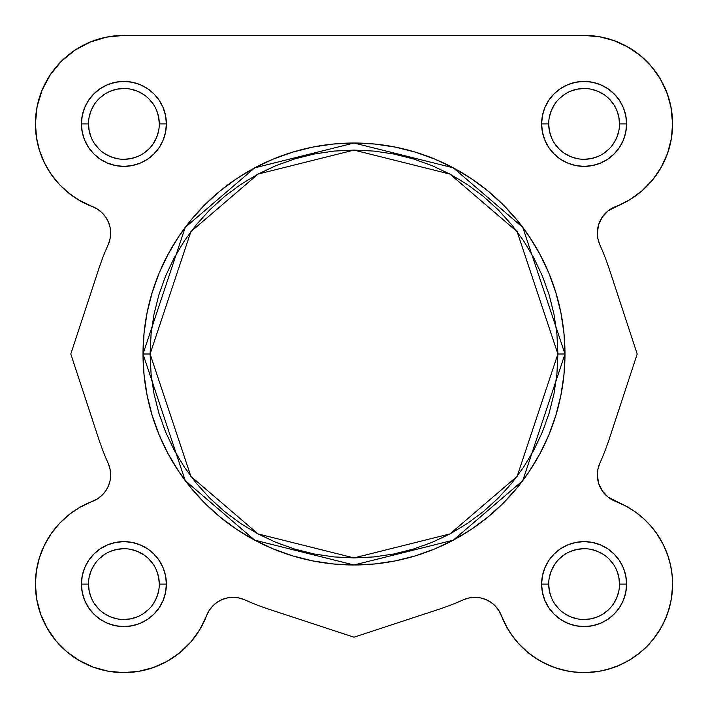 <?xml version="1.0" encoding="UTF-8"?>
<svg xmlns="http://www.w3.org/2000/svg" width="708" height="708" viewBox="0 0 708 708"><rect width="100%" height="100%" fill="white"/><g stroke="black" fill="none" stroke-linecap="round" stroke-linejoin="round"><path stroke-width="1.06" d="M619.5 123.9L626.58 123.9A42.48 42.48 0 0 1 584.1 166.38A42.48 42.48 0 0 1 541.62 123.9L542.434 115.616L544.85 107.643L548.78 100.297L554.063 93.863L560.497 88.58L567.843 84.659L575.816 82.234L584.1 81.42L592.384 82.234L600.357 84.659L607.703 88.58L614.137 93.863L619.42 100.297L623.35 107.643L625.766 115.616L626.58 123.9L625.766 132.192L623.35 140.157L619.42 147.503L614.137 153.937L607.703 159.22L600.357 163.15L592.384 165.566L584.1 166.38L575.816 165.566L567.843 163.15L560.497 159.22L554.063 153.937L548.78 147.503L544.85 140.157L542.434 132.192L541.62 123.9L548.7 123.9A35.4 35.4 0 0 0 584.1 159.3A35.4 35.4 0 0 0 619.5 123.9A35.4 35.4 0 0 0 584.1 88.5A35.4 35.4 0 0 0 548.7 123.9L541.62 123.9A42.48 42.48 0 0 1 584.1 81.42A42.48 42.48 0 0 1 626.58 123.9L619.5 123.9A35.4 35.4 0 0 1 584.1 159.3A35.4 35.4 0 0 1 548.7 123.9A35.4 35.4 0 0 1 584.1 88.5A35.4 35.4 0 0 1 619.5 123.9L618.819 116.997L616.81 110.351M619.5 584.1L626.58 584.1A42.48 42.48 0 0 1 584.1 626.58A42.48 42.48 0 0 1 541.62 584.1L542.434 575.816L544.85 567.843L548.78 560.497L554.063 554.063L560.497 548.78L567.843 544.859L575.816 542.434L584.1 541.62L592.384 542.434L600.357 544.859L607.703 548.78L614.137 554.063L619.42 560.497L623.35 567.843L625.766 575.816L626.58 584.1L625.766 592.392L623.35 600.357L619.42 607.703L614.137 614.137L607.703 619.42L600.357 623.35L592.384 625.766L584.1 626.58L575.816 625.766L567.843 623.35L560.497 619.42L554.063 614.137L548.78 607.703L544.85 600.357L542.434 592.392L541.62 584.1L548.7 584.1A35.4 35.4 0 0 0 584.1 619.5A35.4 35.4 0 0 0 619.5 584.1A35.4 35.4 0 0 0 584.1 548.7A35.4 35.4 0 0 0 548.7 584.1L541.62 584.1A42.48 42.48 0 0 1 584.1 541.62A42.48 42.48 0 0 1 626.58 584.1L619.5 584.1A35.4 35.4 0 0 1 584.1 619.5A35.4 35.4 0 0 1 548.7 584.1A35.4 35.4 0 0 1 584.1 548.7A35.4 35.4 0 0 1 619.5 584.1L618.819 577.197L616.81 570.551M159.3 584.1L166.38 584.1A42.48 42.48 0 0 1 123.9 626.58A42.48 42.48 0 0 1 81.42 584.1L82.234 575.816L84.65 567.843L88.58 560.497L93.863 554.063L100.297 548.78L107.643 544.859L115.616 542.434L123.9 541.62L132.184 542.434L140.157 544.859L147.503 548.78L153.937 554.063L159.22 560.497L163.15 567.843L165.566 575.816L166.38 584.1L165.566 592.392L163.15 600.357L159.22 607.703L153.937 614.137L147.503 619.42L140.157 623.35L132.184 625.766L123.9 626.58L115.616 625.766L107.643 623.35L100.297 619.42L93.863 614.137L88.58 607.703L84.65 600.357L82.234 592.392L81.42 584.1L88.5 584.1A35.4 35.4 0 0 0 123.9 619.5A35.4 35.4 0 0 0 159.3 584.1A35.4 35.4 0 0 0 123.9 548.7A35.4 35.4 0 0 0 88.5 584.1L81.42 584.1A42.48 42.48 0 0 1 123.9 541.62A42.48 42.48 0 0 1 166.38 584.1L159.3 584.1A35.4 35.4 0 0 1 123.9 619.5A35.4 35.4 0 0 1 88.5 584.1A35.4 35.4 0 0 1 123.9 548.7A35.4 35.4 0 0 1 159.3 584.1L158.619 577.197L156.61 570.551M159.3 123.9L166.38 123.9A42.48 42.48 0 0 1 123.9 166.38A42.48 42.48 0 0 1 81.42 123.9L82.234 115.616L84.65 107.643L88.58 100.297L93.863 93.863L100.297 88.58L107.643 84.659L115.616 82.234L123.9 81.42L132.184 82.234L140.157 84.659L147.503 88.58L153.937 93.863L159.22 100.297L163.15 107.643L165.566 115.616L166.38 123.9L165.566 132.192L163.15 140.157L159.22 147.503L153.937 153.937L147.503 159.22L140.157 163.15L132.184 165.566L123.9 166.38L115.616 165.566L107.643 163.15L100.297 159.22L93.863 153.937L88.58 147.503L84.65 140.157L82.234 132.192L81.42 123.9L88.5 123.9A35.4 35.4 0 0 0 123.9 159.3A35.4 35.4 0 0 0 159.3 123.9A35.4 35.4 0 0 0 123.9 88.5A35.4 35.4 0 0 0 88.5 123.9L81.42 123.9A42.48 42.48 0 0 1 123.9 81.42A42.48 42.48 0 0 1 166.38 123.9L159.3 123.9A35.4 35.4 0 0 1 123.9 159.3A35.4 35.4 0 0 1 88.5 123.9A35.4 35.4 0 0 1 123.9 88.5A35.4 35.4 0 0 1 159.3 123.9L158.619 116.997L156.61 110.351M143.016 354L185.213 480.59L254.712 540.16L354 564.984L453.288 540.16L522.787 480.59L564.984 354L557.904 354L517.123 476.342L449.952 533.92L354 557.904L258.048 533.92L190.877 476.342L150.096 354L143.016 354L144.034 333.318L147.069 312.839L152.105 292.758L159.079 273.261L167.929 254.544L178.575 236.782L190.903 220.153L204.816 204.816L220.153 190.912L236.782 178.575L254.544 167.929L273.261 159.079L292.758 152.105L312.839 147.069L333.318 144.034L354 143.016L374.682 144.034L395.161 147.069L415.242 152.105L434.739 159.079L453.456 167.929L471.218 178.575L487.847 190.912L503.184 204.816L517.097 220.153L529.425 236.782L540.071 254.544L548.921 273.261L555.895 292.758L560.931 312.839L563.966 333.318L564.984 354A210.984 210.984 0 0 1 354 564.984A210.984 210.984 0 0 1 143.016 354A210.984 210.984 0 0 1 354 143.016A210.984 210.984 0 0 1 564.984 354L563.966 374.682L560.931 395.161L555.895 415.251L548.921 434.739L540.071 453.456L529.425 471.218L517.097 487.847L503.184 503.193L487.847 517.097L471.218 529.425L453.456 540.071L434.739 548.921L415.242 555.904L395.161 560.931L374.682 563.966L354 564.984L333.318 563.966L312.839 560.931L292.758 555.904L273.261 548.921L254.544 540.071L236.782 529.425L220.153 517.097L204.816 503.193L190.903 487.847L178.575 471.218L167.929 453.456L159.079 434.739L152.105 415.251L147.069 395.161L144.034 374.682L143.016 354L150.096 354L151.078 373.983L154.017 393.781L158.875 413.189L165.619 432.03L174.177 450.12L184.461 467.289L196.382 483.36L209.816 498.184L224.648 511.619L240.72 523.539L257.88 533.832L275.97 542.381L294.811 549.125L314.219 553.983L334.017 556.922L354 557.904L373.983 556.922L393.781 553.983L413.189 549.125L432.03 542.381L450.12 533.832L467.28 523.539L483.352 511.619L498.184 498.184L511.619 483.36L523.539 467.289L533.823 450.12L542.381 432.03L549.125 413.189L553.983 393.781L556.922 373.983L557.904 354L556.922 334.017L553.983 314.219L549.125 294.811L542.381 275.97L533.823 257.88L523.539 240.72L511.619 224.648L498.184 209.816L483.352 196.382L467.28 184.461L450.12 174.177L432.03 165.619L413.189 158.875L393.781 154.017L373.983 151.078L354 150.096L334.017 151.078L314.219 154.017L294.811 158.875L275.97 165.619L257.88 174.177L240.72 184.461L224.648 196.382L209.816 209.816L196.382 224.648L184.461 240.72L174.177 257.88L165.619 275.97L158.875 294.811L154.017 314.219L151.078 334.017L150.096 354L190.877 231.658L258.048 174.088L354 150.096L449.952 174.088L517.123 231.658L557.904 354L564.984 354L522.787 227.41L453.288 167.84L354 143.016L254.712 167.84L185.213 227.41L143.016 354M635.005 511.707L643.599 518.592L635.005 511.707L625.615 505.946L615.588 501.388A28.32 28.32 0 0 1 597.34 474.926L598.623 483.343L602.349 490.998L598.623 483.343L597.34 474.926L597.959 469.041L599.791 463.413A269.04 269.04 0 0 0 609.588 438.013A269.04 269.04 0 0 1 599.791 463.413L597.977 468.953L599.791 463.413A269.04 269.04 0 0 0 609.588 438.013L637.2 354L609.588 269.996A269.04 269.04 0 0 0 599.791 244.596A28.32 28.32 0 0 1 597.34 233.074L597.959 238.968L599.791 244.596L597.959 238.968L597.34 233.074L598.623 224.657L597.34 233.074A28.32 28.32 0 0 1 615.588 206.612L608.172 210.798L602.349 217.002L608.172 210.798L629.403 199.93L641.855 190.956L652.572 179.974L641.855 190.956M42.135 90.031L50.312 74.729L42.135 90.031L37.099 106.634L35.4 123.9L36.409 137.202L35.4 123.9A88.5 88.5 0 0 1 123.9 35.4L106.634 37.099L90.031 42.135L74.729 50.312L90.031 42.135M39.4 557.798L44.312 545.399L39.4 557.798L36.409 570.798L35.4 584.1A88.5 88.5 0 0 1 92.412 501.388L97.545 498.813L102.058 495.255L105.758 490.856L108.483 485.803L110.147 480.298L108.483 485.803L105.758 490.856L102.058 495.255L97.545 498.813L80.34 507.061L69.251 514.486L59.41 523.495L51.038 533.876L44.312 545.399L51.038 533.876M110.652 474.572L110.005 468.864L108.209 463.413L110.005 468.864L110.652 474.572L110.147 480.298M108.209 244.596L110.005 239.136L110.652 233.428L110.147 227.702L110.652 233.428L110.005 239.136L108.209 244.596A269.04 269.04 0 0 0 98.412 269.996L70.8 354L98.412 438.013A269.04 269.04 0 0 0 108.209 463.413A269.04 269.04 0 0 1 98.412 438.013L70.8 354L98.412 269.996A269.04 269.04 0 0 1 108.209 244.596A28.32 28.32 0 0 0 92.412 206.612L97.545 209.187L102.058 212.754L105.758 217.152L108.483 222.206L110.147 227.702M80.34 200.939L69.251 193.514L59.41 184.514L69.251 193.514L80.34 200.939L92.412 206.612A88.5 88.5 0 0 1 35.4 123.9M51.038 174.133L44.312 162.61L51.038 174.133L59.41 184.514M50.312 74.729L61.322 61.322L74.729 50.312L61.322 61.322L50.312 74.729M600.446 36.922L584.1 35.4L599.384 36.736L584.1 35.4L123.9 35.4L584.1 35.4A88.5 88.5 0 0 1 615.588 206.612L610.455 209.187L615.588 206.612M661.228 167.3L652.572 179.974L661.228 167.3L667.564 153.326L671.396 138.467L672.6 123.174L671.14 107.89L667.069 93.102L660.502 79.234L651.634 66.702L640.74 55.897L628.138 47.135L614.217 40.683L599.384 36.736M643.599 518.592L651.28 526.486L657.909 535.275L663.405 544.824L657.909 535.275L651.28 526.486L643.599 518.592M667.671 554.975L670.644 565.586L672.273 576.471L670.644 565.586L667.671 554.975L663.405 544.824M653.971 638.421L646.678 646.678L638.421 653.971L629.324 660.175L638.421 653.971L646.678 646.678L653.971 638.421L660.175 629.324L665.201 619.527L668.971 609.181L671.432 598.446L672.538 587.481L672.273 576.471M619.527 665.201L609.181 668.971L598.437 671.432L609.181 668.971L619.527 665.201L629.324 660.175M587.481 672.538L576.471 672.273L587.481 672.538L598.437 671.432M511.707 635.005L505.946 625.615L498.813 610.455L495.255 605.942L498.813 610.455L505.946 625.615L511.707 635.005L518.583 643.599L526.486 651.28L535.275 657.918L544.824 663.405L554.975 667.671L565.577 670.644L576.471 672.273M212.745 605.942L209.187 610.455L206.612 615.588L209.187 610.455L212.745 605.942L209.187 610.455L212.745 605.942L217.144 602.251L222.206 599.517L227.702 597.862L233.428 597.348L239.136 598.003L244.596 599.791A269.04 269.04 0 0 0 269.996 609.588L354 637.2L438.004 609.588A269.04 269.04 0 0 0 463.404 599.791L468.864 598.003L463.404 599.791L468.864 598.003L474.572 597.348L468.864 598.003L474.572 597.348L480.298 597.862L485.794 599.517L490.856 602.251L485.794 599.517L490.856 602.251L495.255 605.942L498.813 610.455L495.255 605.942M199.93 629.403L190.956 641.855L199.93 629.403L206.612 615.588A88.5 88.5 0 0 1 35.4 584.1L36.727 599.393L40.683 614.217L47.135 628.138L55.897 640.74L47.135 628.138M123.165 672.6L107.89 671.14L93.102 667.069L79.225 660.502L66.702 651.634L55.897 640.74L66.702 651.634L79.225 660.502L93.102 667.069L107.89 671.14L123.165 672.6L138.467 671.396L153.326 667.564L167.3 661.228L179.974 652.572L190.956 641.855M626.766 506.565L608.172 497.202L602.349 490.998M598.623 224.657L602.349 217.002M36.409 137.202L39.4 150.202L44.312 162.61M88.5 584.1L89.181 591.012L91.19 597.649M94.456 603.756L98.872 609.137M104.226 613.526L110.351 616.81L116.997 618.819M123.891 619.5L130.803 618.819L137.449 616.81M143.556 613.544L148.928 609.137M153.326 603.782L156.61 597.649L158.619 591.012M153.344 564.444L148.928 559.072M143.574 554.674L137.449 551.399L130.803 549.381M123.909 548.7L116.997 549.381L110.351 551.399M104.244 554.665L98.872 559.072M94.474 564.426L91.19 570.551L89.181 577.197M88.5 123.9L89.181 130.812L91.19 137.449M94.456 143.556L98.872 148.937M104.226 153.326L110.351 156.61L116.997 158.619M123.891 159.3L130.803 158.619L137.449 156.61M143.556 153.344L148.928 148.937M153.326 143.582L156.61 137.449L158.619 130.812M153.344 104.244L148.928 98.872M143.574 94.474L137.449 91.199L130.803 89.181M123.909 88.5L116.997 89.181L110.351 91.199M104.244 94.465L98.872 98.872M94.474 104.226L91.19 110.351L89.181 116.997M548.7 123.9L549.381 130.812L551.39 137.449M554.656 143.556L559.072 148.937M564.426 153.326L570.551 156.61L577.197 158.619M584.091 159.3L591.003 158.619L597.649 156.61M603.756 153.344L609.128 148.937M613.526 143.582L616.81 137.449L618.819 130.812M613.544 104.244L609.128 98.872M603.774 94.474L597.649 91.199L591.003 89.181M584.109 88.5L577.197 89.181L570.551 91.199M564.444 94.465L559.072 98.872M554.674 104.226L551.39 110.351L549.381 116.997M548.7 584.1L549.381 591.012L551.39 597.649M554.656 603.756L559.072 609.137M564.426 613.526L570.551 616.81L577.197 618.819M584.091 619.5L591.003 618.819L597.649 616.81M603.756 613.544L609.128 609.137M613.526 603.782L616.81 597.649L618.819 591.012M613.544 564.444L609.128 559.072M603.774 554.674L597.649 551.399L591.003 549.381M584.109 548.7L577.197 549.381L570.551 551.399M564.444 554.665L559.072 559.072M554.674 564.426L551.39 570.551L549.381 577.197M608.933 497.777L615.588 501.388A88.5 88.5 0 0 1 646.678 646.678A88.5 88.5 0 0 1 501.388 615.588L498.813 610.455L501.388 615.588A28.32 28.32 0 0 0 463.404 599.791A269.04 269.04 0 0 1 438.004 609.588L354 637.2L269.996 609.588A269.04 269.04 0 0 1 244.596 599.791A28.32 28.32 0 0 0 206.612 615.588L209.187 610.455L206.612 615.588M108.209 463.413A28.32 28.32 0 0 1 92.412 501.388M599.791 244.596L597.995 239.136L599.791 244.596A269.04 269.04 0 0 1 609.588 269.996L637.2 354L609.588 438.013M597.34 474.926A28.32 28.32 0 0 1 599.791 463.413A28.32 28.32 0 0 0 597.34 474.926M100.589 211.427L99.067 210.223L100.589 211.427M78.597 199.93L92.456 206.63M63.375 188.47L57.144 182L63.375 188.47M53.489 177.513L48.489 170.221L53.489 177.513M85.889 43.985L91.748 41.445L85.889 43.985M102.288 38.082L107.554 36.922L102.288 38.082M636.545 52.613L644.13 58.87L636.545 52.613M648.935 63.667L655.254 71.278L648.935 63.667M658.998 76.756L663.98 85.81L658.998 76.756M668.051 151.91L666.201 156.937L668.051 151.91M662.352 165.247L659.511 170.221L662.352 165.238M644.625 188.47L640.466 192.133L644.625 188.47M632.607 197.921L628.607 200.399L632.607 197.921M597.632 470.864L597.34 474.758L597.632 470.864M597.348 475.466L598.331 482.36L597.348 475.466M598.906 484.201L602.242 490.856L605.942 495.255L602.242 490.856L598.906 484.201M656.962 533.876L663.688 545.399L656.962 533.876M664.476 547.063L668.21 556.559L664.476 547.063M671.919 573.117L672.556 581.259L671.919 573.117M672.591 585.419L671.334 599.003L672.591 585.419M670.989 600.906L667.954 612.402L670.989 600.906M666.609 616.119L661.776 626.509L666.609 616.119M660.582 628.624L652.847 639.828L660.582 628.624M627.739 661.095L616.615 666.414L627.739 661.095M612.924 667.777L602.119 670.75L612.924 667.777M599.428 671.264L585.888 672.582L599.428 671.264M538.823 660.139L529.726 653.927L538.823 660.139M527.398 652.05L517.654 642.563L527.398 652.05M515.592 640.129L509.238 631.297L515.592 640.129M501.406 615.633L507.247 627.987L501.388 615.588M198.771 631.288L200.753 627.987L198.762 631.297M125.466 672.591L122.112 672.582L125.466 672.591M108.572 671.264L105.881 670.75L108.572 671.264M95.076 667.777L91.385 666.414L95.076 667.777M80.261 661.095L78.995 660.369L80.261 661.095M41.391 616.119L40.046 612.402L41.391 616.119M37.002 600.853L36.666 599.003L37.002 600.853M38.586 560.577L39.79 556.568L38.586 560.577M109.377 483.343L109.094 484.201M110.652 475.466L110.66 474.758L110.652 475.466M110.359 470.838L110.023 468.953L110.359 470.838M77.022 48.834L71.464 52.613M63.87 58.87L59.065 63.658M52.737 71.287L49.002 76.756M44.02 85.81L41.568 91.447M37.958 102.784L36.984 107.227M35.4 123.174L36.604 138.467M37.223 141.795L39.949 151.91M41.799 156.937L45.648 165.238M67.534 192.133L75.393 197.921M109.094 223.799L109.669 225.648M110.652 232.534L110.66 233.251M110.359 237.162L110.023 239.047M100.589 496.574L99.067 497.777M81.225 506.565L77.845 508.53M70.818 513.291L67.278 516.088M61.304 521.539L58.242 524.761M52.64 531.628L50.613 534.496M36.763 568.621L36.081 573.117M35.444 581.259L35.409 585.419M46.224 626.509L47.418 628.624M55.153 639.828L57.41 642.51M64.959 650.121L67.8 652.546M136.219 671.742L139.98 671.131M153.211 667.609L153.893 667.361M165.778 662.068L169.177 660.139M178.274 653.927L180.602 652.05M190.346 642.563L192.408 640.129M217.144 602.251L222.206 599.517M233.428 597.348L239.136 598.003L244.596 599.791M542.222 662.068L554.028 667.334M554.789 667.609L568.02 671.131M571.781 671.742L582.534 672.591M629.005 660.369L640.2 652.546M643.041 650.121L650.59 642.51M671.237 568.621L669.414 560.577M655.36 531.628L649.758 524.761M646.696 521.539L640.722 516.088M637.182 513.291L630.155 508.53M607.411 496.574L605.942 495.255M597.632 237.136L597.34 233.251M597.348 232.534L598.331 225.648M598.906 223.799L602.304 217.064M602.242 217.152L607.411 211.427M608.933 210.223L610.455 209.187M650.856 182L654.511 177.513M670.777 141.795L671.485 137.883M672.6 123.9L670.901 106.634M670.042 102.784L666.432 91.447M630.978 48.834L622.111 43.985M616.252 41.445L605.712 38.082"/></g></svg>

